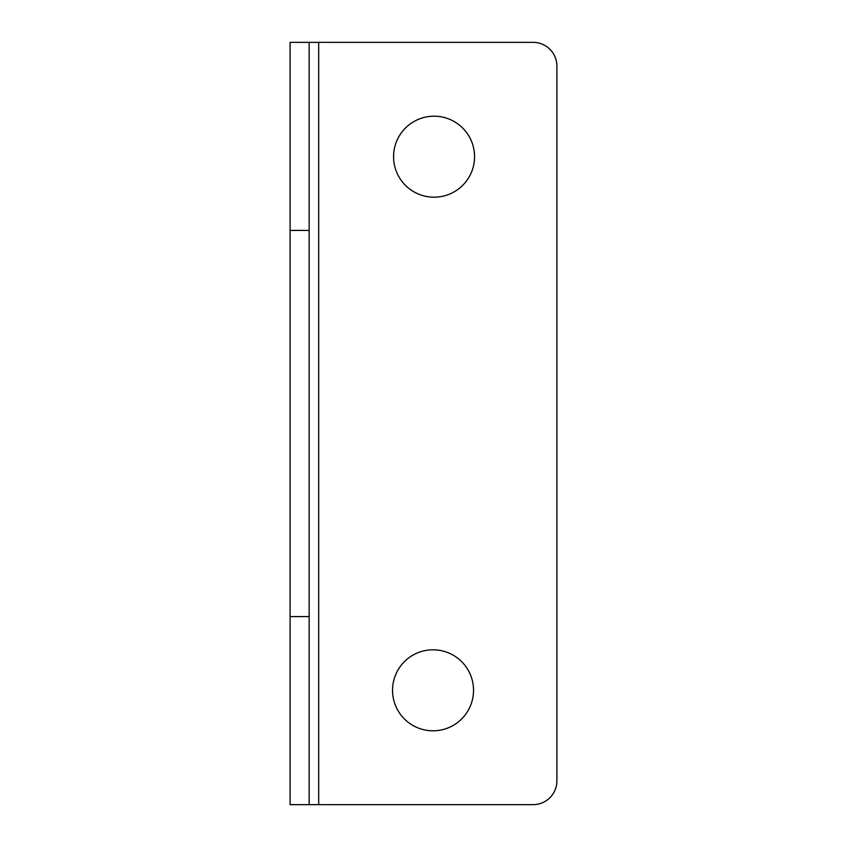 <?xml version="1.0" encoding="UTF-8"?>
<svg xmlns="http://www.w3.org/2000/svg" width="847" height="847" viewBox="0 0 847 847"><rect width="100%" height="100%" fill="white"/><g stroke="black" fill="none" stroke-linecap="round" stroke-linejoin="round"><path stroke-width="1.27" d="M473.526 690.305A40.497 40.497 0 0 0 433.029 649.808A40.497 40.497 0 0 0 392.532 690.305A40.497 40.497 0 0 0 433.029 730.802A40.497 40.497 0 0 0 473.526 690.305M474.564 156.695A40.497 40.497 0 0 0 434.066 116.198A40.497 40.497 0 0 0 393.569 156.695A40.497 40.497 0 0 0 434.066 197.192A40.497 40.497 0 0 0 474.564 156.695M318.684 804.65L533.081 804.65A23.822 23.822 0 0 0 556.903 780.828L556.903 66.172A23.822 23.822 0 0 0 533.081 42.35L318.684 42.35L318.684 804.65L290.098 804.65L290.098 42.35L309.155 42.35L309.155 804.65M309.155 42.35L318.684 42.35M309.155 230.416L290.098 230.416M309.155 616.584L290.098 616.584"/></g></svg>
